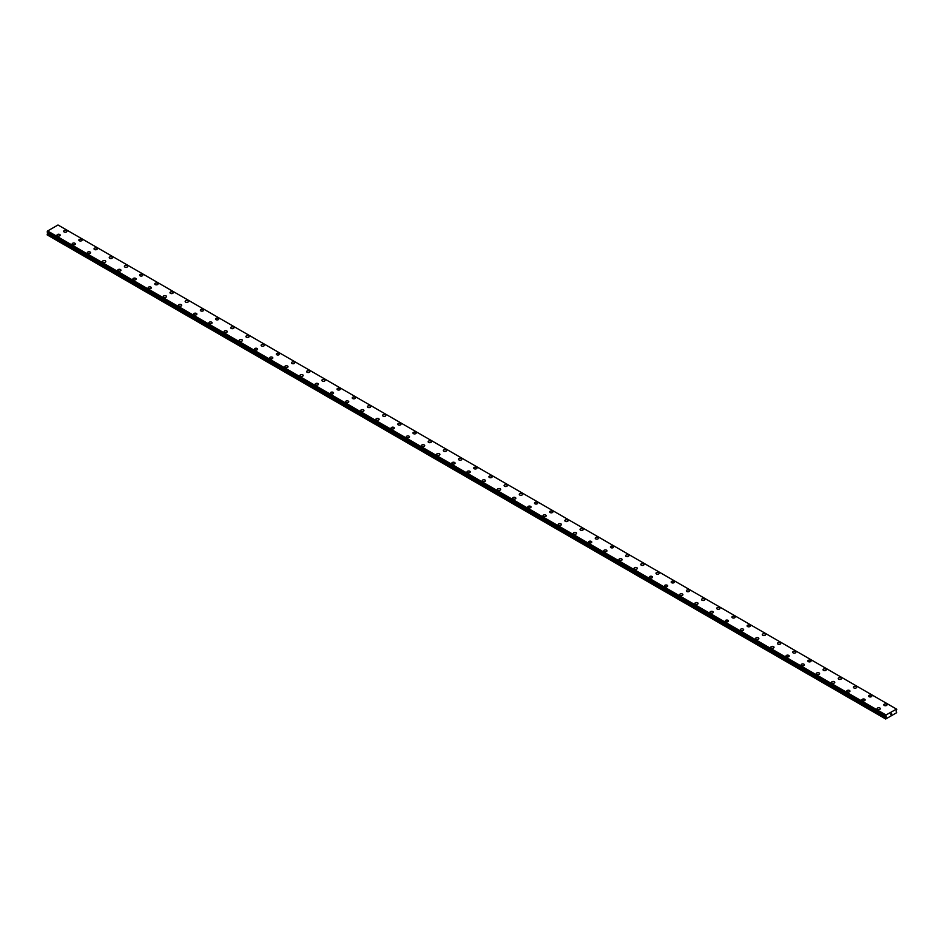 <?xml version="1.0" encoding="UTF-8"?>
<svg xmlns="http://www.w3.org/2000/svg" width="944" height="944" viewBox="0 0 944 944"><rect width="100%" height="100%" fill="white"/><g stroke="black" fill="none" stroke-linecap="round" stroke-linejoin="round"><path stroke-width="1.42" d="M63.661 231.315A1.617 0.932 180 0 1 64.652 230.454A1.617 0.932 180 0 1 66.41 230.655A1.617 0.932 180 0 1 66.882 231.315M66.41 230.655A1.617 0.932 180 0 1 66.882 231.304A1.617 0.932 180 0 1 65.891 232.165A1.617 0.932 180 0 1 64.133 231.964A1.617 0.932 180 0 1 63.661 231.304A1.617 0.932 180 0 1 64.652 230.454A1.617 0.932 180 0 1 66.41 230.655M78.848 240.083A1.617 0.932 180 0 1 79.839 239.221A1.617 0.932 180 0 1 81.597 239.422A1.617 0.932 180 0 1 82.069 240.083A1.617 0.932 180 0 1 81.078 240.932A1.617 0.932 180 0 1 79.32 240.732A1.617 0.932 180 0 1 78.848 240.083A1.617 0.932 180 0 1 79.839 239.221A1.617 0.932 180 0 1 81.597 239.422A1.617 0.932 180 0 1 82.069 240.083M94.034 248.85A1.617 0.932 180 0 1 95.037 247.989A1.617 0.932 180 0 1 96.784 248.189A1.617 0.932 180 0 1 97.256 248.85A1.617 0.932 180 0 1 96.264 249.7A1.617 0.932 180 0 1 94.506 249.499A1.617 0.932 180 0 1 94.034 248.85A1.617 0.932 180 0 1 95.037 247.989A1.617 0.932 180 0 1 96.784 248.189A1.617 0.932 180 0 1 97.256 248.85M109.221 257.618A1.617 0.932 180 0 1 110.224 256.756A1.617 0.932 180 0 1 111.97 256.957A1.617 0.932 180 0 1 112.442 257.618A1.617 0.932 180 0 1 111.451 258.479A1.617 0.932 180 0 1 109.693 258.267A1.617 0.932 180 0 1 109.221 257.618A1.617 0.932 180 0 1 110.224 256.756A1.617 0.932 180 0 1 111.97 256.957A1.617 0.932 180 0 1 112.442 257.618M124.407 266.385A1.617 0.932 180 0 1 125.41 265.524A1.617 0.932 180 0 1 127.169 265.724A1.617 0.932 180 0 1 127.641 266.385A1.617 0.932 180 0 1 126.638 267.246A1.617 0.932 180 0 1 124.879 267.046A1.617 0.932 180 0 1 124.407 266.385A1.617 0.932 180 0 1 125.41 265.524A1.617 0.932 180 0 1 127.169 265.724A1.617 0.932 180 0 1 127.641 266.385M142.355 274.503A1.617 0.932 180 0 1 142.827 275.152A1.617 0.932 180 0 1 141.824 276.014A1.617 0.932 180 0 1 140.078 275.813A1.617 0.932 180 0 1 139.606 275.152A1.617 0.932 180 0 1 140.597 274.291A1.617 0.932 180 0 1 142.355 274.503M139.606 275.152A1.617 0.932 180 0 1 140.597 274.291A1.617 0.932 180 0 1 142.355 274.492A1.617 0.932 180 0 1 142.827 275.152M154.792 283.92A1.617 0.932 180 0 1 155.784 283.058A1.617 0.932 180 0 1 157.542 283.259A1.617 0.932 180 0 1 158.014 283.92A1.617 0.932 180 0 1 157.011 284.781A1.617 0.932 180 0 1 155.264 284.581A1.617 0.932 180 0 1 154.792 283.92A1.617 0.932 180 0 1 155.784 283.07A1.617 0.932 180 0 1 157.542 283.271A1.617 0.932 180 0 1 158.014 283.92M169.979 292.687A1.617 0.932 180 0 1 170.97 291.826A1.617 0.932 180 0 1 172.728 292.026A1.617 0.932 180 0 1 173.2 292.687A1.617 0.932 180 0 1 172.209 293.549A1.617 0.932 180 0 1 170.451 293.348A1.617 0.932 180 0 1 169.979 292.687A1.617 0.932 180 0 1 170.97 291.838A1.617 0.932 180 0 1 172.728 292.038A1.617 0.932 180 0 1 173.2 292.687M185.166 301.466A1.617 0.932 180 0 1 186.157 300.605A1.617 0.932 180 0 1 187.915 300.806A1.617 0.932 180 0 1 188.387 301.466M187.915 300.794A1.617 0.932 180 0 1 188.387 301.455A1.617 0.932 180 0 1 187.396 302.316A1.617 0.932 180 0 1 185.638 302.115A1.617 0.932 180 0 1 185.166 301.455A1.617 0.932 180 0 1 186.157 300.593A1.617 0.932 180 0 1 187.915 300.794M200.352 310.222A1.617 0.932 180 0 1 201.343 309.372A1.617 0.932 180 0 1 203.102 309.573A1.617 0.932 180 0 1 203.574 310.234A1.617 0.932 180 0 1 202.582 311.083A1.617 0.932 180 0 1 200.824 310.883A1.617 0.932 180 0 1 200.352 310.222A1.617 0.932 180 0 1 201.343 309.372A1.617 0.932 180 0 1 203.102 309.573A1.617 0.932 180 0 1 203.574 310.222M215.539 318.989A1.617 0.932 180 0 1 216.53 318.14A1.617 0.932 180 0 1 218.288 318.34A1.617 0.932 180 0 1 218.76 319.001A1.617 0.932 180 0 1 217.769 319.851A1.617 0.932 180 0 1 216.011 319.65A1.617 0.932 180 0 1 215.539 318.989A1.617 0.932 180 0 1 216.53 318.14A1.617 0.932 180 0 1 218.288 318.34A1.617 0.932 180 0 1 218.76 318.989M230.725 327.769A1.617 0.932 180 0 1 231.717 326.907A1.617 0.932 180 0 1 233.475 327.108A1.617 0.932 180 0 1 233.947 327.769A1.617 0.932 180 0 1 232.956 328.618A1.617 0.932 180 0 1 231.197 328.418A1.617 0.932 180 0 1 230.725 327.769A1.617 0.932 180 0 1 231.717 326.907A1.617 0.932 180 0 1 233.475 327.108A1.617 0.932 180 0 1 233.947 327.769M245.912 336.536A1.617 0.932 180 0 1 246.915 335.675A1.617 0.932 180 0 1 248.661 335.875A1.617 0.932 180 0 1 249.133 336.536A1.617 0.932 180 0 1 248.142 337.386A1.617 0.932 180 0 1 246.384 337.185A1.617 0.932 180 0 1 245.912 336.536A1.617 0.932 180 0 1 246.915 335.675A1.617 0.932 180 0 1 248.661 335.875A1.617 0.932 180 0 1 249.133 336.536M261.099 345.303A1.617 0.932 180 0 1 262.102 344.442A1.617 0.932 180 0 1 263.848 344.643A1.617 0.932 180 0 1 264.32 345.303A1.617 0.932 180 0 1 263.329 346.165A1.617 0.932 180 0 1 261.571 345.952A1.617 0.932 180 0 1 261.099 345.303A1.617 0.932 180 0 1 262.102 344.442A1.617 0.932 180 0 1 263.848 344.643A1.617 0.932 180 0 1 264.32 345.303M276.285 354.071A1.617 0.932 180 0 1 277.288 353.209A1.617 0.932 180 0 1 279.035 353.41A1.617 0.932 180 0 1 279.507 354.071A1.617 0.932 180 0 1 278.515 354.932A1.617 0.932 180 0 1 276.757 354.732A1.617 0.932 180 0 1 276.285 354.071A1.617 0.932 180 0 1 277.288 353.209A1.617 0.932 180 0 1 279.035 353.41A1.617 0.932 180 0 1 279.507 354.071M291.484 362.838A1.617 0.932 180 0 1 292.475 361.977A1.617 0.932 180 0 1 294.233 362.177A1.617 0.932 180 0 1 294.705 362.838A1.617 0.932 180 0 1 293.702 363.7A1.617 0.932 180 0 1 291.956 363.499A1.617 0.932 180 0 1 291.484 362.838A1.617 0.932 180 0 1 292.475 361.977A1.617 0.932 180 0 1 294.233 362.177A1.617 0.932 180 0 1 294.705 362.838M306.67 371.606A1.617 0.932 180 0 1 307.661 370.744A1.617 0.932 180 0 1 309.42 370.945A1.617 0.932 180 0 1 309.892 371.606A1.617 0.932 180 0 1 308.889 372.467A1.617 0.932 180 0 1 307.142 372.266A1.617 0.932 180 0 1 306.67 371.606A1.617 0.932 180 0 1 307.661 370.744A1.617 0.932 180 0 1 309.42 370.957A1.617 0.932 180 0 1 309.892 371.606M321.857 380.373A1.617 0.932 180 0 1 322.848 379.512A1.617 0.932 180 0 1 324.606 379.712A1.617 0.932 180 0 1 325.078 380.373A1.617 0.932 180 0 1 324.075 381.234A1.617 0.932 180 0 1 322.329 381.034A1.617 0.932 180 0 1 321.857 380.373A1.617 0.932 180 0 1 322.848 379.523A1.617 0.932 180 0 1 324.606 379.724A1.617 0.932 180 0 1 325.078 380.373M339.793 388.491A1.617 0.932 180 0 1 340.265 389.14A1.617 0.932 180 0 1 339.274 390.002A1.617 0.932 180 0 1 337.515 389.801A1.617 0.932 180 0 1 337.043 389.14A1.617 0.932 180 0 1 338.035 388.291A1.617 0.932 180 0 1 339.793 388.491M337.043 389.14A1.617 0.932 180 0 1 338.035 388.279A1.617 0.932 180 0 1 339.793 388.48A1.617 0.932 180 0 1 340.265 389.14M352.23 397.908A1.617 0.932 180 0 1 353.221 397.046A1.617 0.932 180 0 1 354.979 397.259A1.617 0.932 180 0 1 355.451 397.92A1.617 0.932 180 0 1 354.46 398.769A1.617 0.932 180 0 1 352.702 398.569A1.617 0.932 180 0 1 352.23 397.908A1.617 0.932 180 0 1 353.221 397.058A1.617 0.932 180 0 1 354.979 397.259A1.617 0.932 180 0 1 355.451 397.908M367.417 406.675A1.617 0.932 180 0 1 368.408 405.826A1.617 0.932 180 0 1 370.166 406.026A1.617 0.932 180 0 1 370.638 406.687A1.617 0.932 180 0 1 369.647 407.537A1.617 0.932 180 0 1 367.889 407.336A1.617 0.932 180 0 1 367.417 406.675A1.617 0.932 180 0 1 368.408 405.826A1.617 0.932 180 0 1 370.166 406.026A1.617 0.932 180 0 1 370.638 406.675M382.603 415.454A1.617 0.932 180 0 1 383.594 414.593A1.617 0.932 180 0 1 385.353 414.794A1.617 0.932 180 0 1 385.825 415.454M385.353 414.794A1.617 0.932 180 0 1 385.825 415.443A1.617 0.932 180 0 1 384.833 416.304A1.617 0.932 180 0 1 383.075 416.103A1.617 0.932 180 0 1 382.603 415.443A1.617 0.932 180 0 1 383.594 414.593A1.617 0.932 180 0 1 385.353 414.794M397.79 424.222A1.617 0.932 180 0 1 398.781 423.36A1.617 0.932 180 0 1 400.539 423.561A1.617 0.932 180 0 1 401.011 424.222A1.617 0.932 180 0 1 400.02 425.071A1.617 0.932 180 0 1 398.262 424.871A1.617 0.932 180 0 1 397.79 424.222A1.617 0.932 180 0 1 398.781 423.36A1.617 0.932 180 0 1 400.539 423.561A1.617 0.932 180 0 1 401.011 424.222M412.976 432.989A1.617 0.932 180 0 1 413.979 432.128A1.617 0.932 180 0 1 415.726 432.328A1.617 0.932 180 0 1 416.198 432.989A1.617 0.932 180 0 1 415.207 433.839A1.617 0.932 180 0 1 413.448 433.638A1.617 0.932 180 0 1 412.976 432.989A1.617 0.932 180 0 1 413.979 432.128A1.617 0.932 180 0 1 415.726 432.328A1.617 0.932 180 0 1 416.198 432.989M428.163 441.757A1.617 0.932 180 0 1 429.166 440.895A1.617 0.932 180 0 1 430.912 441.096A1.617 0.932 180 0 1 431.384 441.757A1.617 0.932 180 0 1 430.393 442.618A1.617 0.932 180 0 1 428.635 442.417A1.617 0.932 180 0 1 428.163 441.757A1.617 0.932 180 0 1 429.166 440.895A1.617 0.932 180 0 1 430.912 441.096A1.617 0.932 180 0 1 431.384 441.757M443.35 450.524A1.617 0.932 180 0 1 444.353 449.663A1.617 0.932 180 0 1 446.111 449.863A1.617 0.932 180 0 1 446.571 450.524A1.617 0.932 180 0 1 445.58 451.385A1.617 0.932 180 0 1 443.822 451.185A1.617 0.932 180 0 1 443.35 450.524A1.617 0.932 180 0 1 444.353 449.663A1.617 0.932 180 0 1 446.111 449.863A1.617 0.932 180 0 1 446.571 450.524M461.297 458.642A1.617 0.932 180 0 1 461.769 459.291A1.617 0.932 180 0 1 460.766 460.153A1.617 0.932 180 0 1 459.02 459.952A1.617 0.932 180 0 1 458.548 459.291A1.617 0.932 180 0 1 459.539 458.43A1.617 0.932 180 0 1 461.297 458.642M458.548 459.291A1.617 0.932 180 0 1 459.539 458.43A1.617 0.932 180 0 1 461.297 458.631A1.617 0.932 180 0 1 461.769 459.291M473.735 468.059A1.617 0.932 180 0 1 474.726 467.197A1.617 0.932 180 0 1 476.484 467.398A1.617 0.932 180 0 1 476.956 468.059A1.617 0.932 180 0 1 475.953 468.92A1.617 0.932 180 0 1 474.207 468.72A1.617 0.932 180 0 1 473.735 468.059A1.617 0.932 180 0 1 474.726 467.209A1.617 0.932 180 0 1 476.484 467.41A1.617 0.932 180 0 1 476.956 468.059M488.921 476.826A1.617 0.932 180 0 1 489.912 475.965A1.617 0.932 180 0 1 491.671 476.165A1.617 0.932 180 0 1 492.143 476.826A1.617 0.932 180 0 1 491.14 477.688A1.617 0.932 180 0 1 489.393 477.487A1.617 0.932 180 0 1 488.921 476.826A1.617 0.932 180 0 1 489.912 475.977A1.617 0.932 180 0 1 491.671 476.177A1.617 0.932 180 0 1 492.143 476.826M504.108 485.605A1.617 0.932 180 0 1 505.099 484.744A1.617 0.932 180 0 1 506.857 484.945A1.617 0.932 180 0 1 507.329 485.605M506.857 484.945A1.617 0.932 180 0 1 507.329 485.594A1.617 0.932 180 0 1 506.338 486.455A1.617 0.932 180 0 1 504.58 486.254A1.617 0.932 180 0 1 504.108 485.594A1.617 0.932 180 0 1 505.099 484.732A1.617 0.932 180 0 1 506.857 484.945M519.294 494.361A1.617 0.932 180 0 1 520.286 493.511A1.617 0.932 180 0 1 522.044 493.712A1.617 0.932 180 0 1 522.516 494.373A1.617 0.932 180 0 1 521.525 495.222A1.617 0.932 180 0 1 519.766 495.022A1.617 0.932 180 0 1 519.294 494.361A1.617 0.932 180 0 1 520.286 493.511A1.617 0.932 180 0 1 522.044 493.712A1.617 0.932 180 0 1 522.516 494.361M534.481 503.128A1.617 0.932 180 0 1 535.472 502.279A1.617 0.932 180 0 1 537.23 502.479A1.617 0.932 180 0 1 537.702 503.14A1.617 0.932 180 0 1 536.711 503.99A1.617 0.932 180 0 1 534.953 503.789A1.617 0.932 180 0 1 534.481 503.128A1.617 0.932 180 0 1 535.472 502.279A1.617 0.932 180 0 1 537.23 502.479A1.617 0.932 180 0 1 537.702 503.128M549.668 511.908A1.617 0.932 180 0 1 550.659 511.046A1.617 0.932 180 0 1 552.417 511.247A1.617 0.932 180 0 1 552.889 511.908A1.617 0.932 180 0 1 551.898 512.757A1.617 0.932 180 0 1 550.14 512.557A1.617 0.932 180 0 1 549.668 511.908A1.617 0.932 180 0 1 550.659 511.046A1.617 0.932 180 0 1 552.417 511.247A1.617 0.932 180 0 1 552.889 511.908M564.854 520.675A1.617 0.932 180 0 1 565.845 519.814A1.617 0.932 180 0 1 567.604 520.014A1.617 0.932 180 0 1 568.076 520.675A1.617 0.932 180 0 1 567.084 521.525A1.617 0.932 180 0 1 565.326 521.324A1.617 0.932 180 0 1 564.854 520.675A1.617 0.932 180 0 1 565.845 519.814A1.617 0.932 180 0 1 567.604 520.014A1.617 0.932 180 0 1 568.076 520.675M580.041 529.442A1.617 0.932 180 0 1 581.044 528.581A1.617 0.932 180 0 1 582.79 528.782A1.617 0.932 180 0 1 583.262 529.442A1.617 0.932 180 0 1 582.271 530.304A1.617 0.932 180 0 1 580.513 530.091A1.617 0.932 180 0 1 580.041 529.442A1.617 0.932 180 0 1 581.044 528.581A1.617 0.932 180 0 1 582.79 528.782A1.617 0.932 180 0 1 583.262 529.442M595.227 538.21A1.617 0.932 180 0 1 596.23 537.348A1.617 0.932 180 0 1 597.977 537.549A1.617 0.932 180 0 1 598.449 538.21A1.617 0.932 180 0 1 597.458 539.071A1.617 0.932 180 0 1 595.699 538.871A1.617 0.932 180 0 1 595.227 538.21A1.617 0.932 180 0 1 596.23 537.348A1.617 0.932 180 0 1 597.977 537.549A1.617 0.932 180 0 1 598.449 538.21M610.414 546.977A1.617 0.932 180 0 1 611.417 546.116A1.617 0.932 180 0 1 613.175 546.316A1.617 0.932 180 0 1 613.647 546.977A1.617 0.932 180 0 1 612.644 547.839A1.617 0.932 180 0 1 610.886 547.638A1.617 0.932 180 0 1 610.414 546.977A1.617 0.932 180 0 1 611.417 546.116A1.617 0.932 180 0 1 613.175 546.316A1.617 0.932 180 0 1 613.647 546.977M625.612 555.745A1.617 0.932 180 0 1 626.604 554.883A1.617 0.932 180 0 1 628.362 555.084A1.617 0.932 180 0 1 628.834 555.745A1.617 0.932 180 0 1 627.831 556.606A1.617 0.932 180 0 1 626.084 556.405A1.617 0.932 180 0 1 625.612 555.745A1.617 0.932 180 0 1 626.604 554.895A1.617 0.932 180 0 1 628.362 555.096A1.617 0.932 180 0 1 628.834 555.745M640.799 564.512A1.617 0.932 180 0 1 641.79 563.651A1.617 0.932 180 0 1 643.548 563.851A1.617 0.932 180 0 1 644.02 564.512A1.617 0.932 180 0 1 643.017 565.373A1.617 0.932 180 0 1 641.271 565.173A1.617 0.932 180 0 1 640.799 564.512A1.617 0.932 180 0 1 641.79 563.662A1.617 0.932 180 0 1 643.548 563.863A1.617 0.932 180 0 1 644.02 564.512M658.735 572.63A1.617 0.932 180 0 1 659.207 573.291A1.617 0.932 180 0 1 658.216 574.141A1.617 0.932 180 0 1 656.458 573.94A1.617 0.932 180 0 1 655.986 573.279A1.617 0.932 180 0 1 656.977 572.43A1.617 0.932 180 0 1 658.735 572.63M655.986 573.279A1.617 0.932 180 0 1 656.977 572.418A1.617 0.932 180 0 1 658.735 572.619A1.617 0.932 180 0 1 659.207 573.279M671.172 582.047A1.617 0.932 180 0 1 672.163 581.185A1.617 0.932 180 0 1 673.922 581.398A1.617 0.932 180 0 1 674.394 582.059A1.617 0.932 180 0 1 673.402 582.908A1.617 0.932 180 0 1 671.644 582.708A1.617 0.932 180 0 1 671.172 582.047A1.617 0.932 180 0 1 672.163 581.197A1.617 0.932 180 0 1 673.922 581.398A1.617 0.932 180 0 1 674.394 582.047M686.359 590.814A1.617 0.932 180 0 1 687.35 589.965A1.617 0.932 180 0 1 689.108 590.165A1.617 0.932 180 0 1 689.58 590.826A1.617 0.932 180 0 1 688.589 591.676A1.617 0.932 180 0 1 686.831 591.475A1.617 0.932 180 0 1 686.359 590.814A1.617 0.932 180 0 1 687.35 589.965A1.617 0.932 180 0 1 689.108 590.165A1.617 0.932 180 0 1 689.58 590.814M701.545 599.593A1.617 0.932 180 0 1 702.537 598.732A1.617 0.932 180 0 1 704.295 598.933A1.617 0.932 180 0 1 704.767 599.593A1.617 0.932 180 0 1 703.776 600.443A1.617 0.932 180 0 1 702.017 600.242A1.617 0.932 180 0 1 701.545 599.593A1.617 0.932 180 0 1 702.537 598.732A1.617 0.932 180 0 1 704.295 598.933A1.617 0.932 180 0 1 704.767 599.593M716.732 608.361A1.617 0.932 180 0 1 717.723 607.499A1.617 0.932 180 0 1 719.481 607.7A1.617 0.932 180 0 1 719.953 608.361A1.617 0.932 180 0 1 718.962 609.21A1.617 0.932 180 0 1 717.204 609.01A1.617 0.932 180 0 1 716.732 608.361A1.617 0.932 180 0 1 717.723 607.499A1.617 0.932 180 0 1 719.481 607.7A1.617 0.932 180 0 1 719.953 608.361M731.919 617.128A1.617 0.932 180 0 1 732.922 616.267A1.617 0.932 180 0 1 734.668 616.467A1.617 0.932 180 0 1 735.14 617.128A1.617 0.932 180 0 1 734.149 617.99A1.617 0.932 180 0 1 732.391 617.777A1.617 0.932 180 0 1 731.919 617.128A1.617 0.932 180 0 1 732.922 616.267A1.617 0.932 180 0 1 734.668 616.467A1.617 0.932 180 0 1 735.14 617.128M747.105 625.896A1.617 0.932 180 0 1 748.108 625.034A1.617 0.932 180 0 1 749.855 625.235A1.617 0.932 180 0 1 750.327 625.896A1.617 0.932 180 0 1 749.335 626.757A1.617 0.932 180 0 1 747.577 626.556A1.617 0.932 180 0 1 747.105 625.896A1.617 0.932 180 0 1 748.108 625.034A1.617 0.932 180 0 1 749.855 625.235A1.617 0.932 180 0 1 750.327 625.896M762.292 634.663A1.617 0.932 180 0 1 763.295 633.802A1.617 0.932 180 0 1 765.041 634.002A1.617 0.932 180 0 1 765.513 634.663A1.617 0.932 180 0 1 764.522 635.524A1.617 0.932 180 0 1 762.764 635.324A1.617 0.932 180 0 1 762.292 634.663A1.617 0.932 180 0 1 763.295 633.802A1.617 0.932 180 0 1 765.041 634.002A1.617 0.932 180 0 1 765.513 634.663M780.24 642.781A1.617 0.932 180 0 1 780.712 643.43A1.617 0.932 180 0 1 779.709 644.292A1.617 0.932 180 0 1 777.95 644.091A1.617 0.932 180 0 1 777.49 643.43A1.617 0.932 180 0 1 778.481 642.569A1.617 0.932 180 0 1 780.24 642.781M777.49 643.43A1.617 0.932 180 0 1 778.481 642.569A1.617 0.932 180 0 1 780.24 642.77A1.617 0.932 180 0 1 780.712 643.43M792.677 652.198A1.617 0.932 180 0 1 793.668 651.336A1.617 0.932 180 0 1 795.426 651.537A1.617 0.932 180 0 1 795.898 652.198A1.617 0.932 180 0 1 794.895 653.059A1.617 0.932 180 0 1 793.149 652.859A1.617 0.932 180 0 1 792.677 652.198A1.617 0.932 180 0 1 793.668 651.348A1.617 0.932 180 0 1 795.426 651.549A1.617 0.932 180 0 1 795.898 652.198M807.863 660.965A1.617 0.932 180 0 1 808.855 660.104A1.617 0.932 180 0 1 810.613 660.304A1.617 0.932 180 0 1 811.085 660.965A1.617 0.932 180 0 1 810.082 661.827A1.617 0.932 180 0 1 808.335 661.626A1.617 0.932 180 0 1 807.863 660.965A1.617 0.932 180 0 1 808.855 660.116A1.617 0.932 180 0 1 810.613 660.316A1.617 0.932 180 0 1 811.085 660.965M823.05 669.744A1.617 0.932 180 0 1 824.041 668.883A1.617 0.932 180 0 1 825.799 669.084A1.617 0.932 180 0 1 826.271 669.744M825.799 669.084A1.617 0.932 180 0 1 826.271 669.733A1.617 0.932 180 0 1 825.28 670.594A1.617 0.932 180 0 1 823.522 670.393A1.617 0.932 180 0 1 823.05 669.733A1.617 0.932 180 0 1 824.041 668.871A1.617 0.932 180 0 1 825.799 669.084M838.237 678.5A1.617 0.932 180 0 1 839.228 677.65A1.617 0.932 180 0 1 840.986 677.851A1.617 0.932 180 0 1 841.458 678.512A1.617 0.932 180 0 1 840.467 679.361A1.617 0.932 180 0 1 838.709 679.161A1.617 0.932 180 0 1 838.237 678.5A1.617 0.932 180 0 1 839.228 677.65A1.617 0.932 180 0 1 840.986 677.851A1.617 0.932 180 0 1 841.458 678.5M853.423 687.267A1.617 0.932 180 0 1 854.414 686.418A1.617 0.932 180 0 1 856.173 686.618A1.617 0.932 180 0 1 856.645 687.279A1.617 0.932 180 0 1 855.653 688.129A1.617 0.932 180 0 1 853.895 687.928A1.617 0.932 180 0 1 853.423 687.267A1.617 0.932 180 0 1 854.414 686.418A1.617 0.932 180 0 1 856.173 686.618A1.617 0.932 180 0 1 856.645 687.267M868.61 696.047A1.617 0.932 180 0 1 869.601 695.185A1.617 0.932 180 0 1 871.359 695.386A1.617 0.932 180 0 1 871.831 696.047A1.617 0.932 180 0 1 870.84 696.896A1.617 0.932 180 0 1 869.082 696.696A1.617 0.932 180 0 1 868.61 696.047A1.617 0.932 180 0 1 869.601 695.185A1.617 0.932 180 0 1 871.359 695.386A1.617 0.932 180 0 1 871.831 696.047M883.796 704.814A1.617 0.932 180 0 1 884.788 703.953A1.617 0.932 180 0 1 886.546 704.153A1.617 0.932 180 0 1 887.018 704.814A1.617 0.932 180 0 1 886.027 705.664A1.617 0.932 180 0 1 884.268 705.463A1.617 0.932 180 0 1 883.796 704.814A1.617 0.932 180 0 1 884.788 703.953A1.617 0.932 180 0 1 886.546 704.153A1.617 0.932 180 0 1 887.018 704.814M56.982 235.162A1.617 0.932 180 0 1 57.973 234.313A1.617 0.932 180 0 1 59.732 234.513A1.617 0.932 180 0 1 60.204 235.174A1.617 0.932 180 0 1 59.212 236.024A1.617 0.932 180 0 1 57.454 235.823A1.617 0.932 180 0 1 56.982 235.162A1.617 0.932 180 0 1 57.973 234.313A1.617 0.932 180 0 1 59.732 234.513A1.617 0.932 180 0 1 60.204 235.162M72.169 243.941A1.617 0.932 180 0 1 73.16 243.08A1.617 0.932 180 0 1 74.918 243.281A1.617 0.932 180 0 1 75.39 243.941A1.617 0.932 180 0 1 74.399 244.791A1.617 0.932 180 0 1 72.641 244.59A1.617 0.932 180 0 1 72.169 243.941A1.617 0.932 180 0 1 73.16 243.08A1.617 0.932 180 0 1 74.918 243.281A1.617 0.932 180 0 1 75.39 243.941M87.355 252.709A1.617 0.932 180 0 1 88.347 251.847A1.617 0.932 180 0 1 90.105 252.048A1.617 0.932 180 0 1 90.577 252.709A1.617 0.932 180 0 1 89.586 253.558A1.617 0.932 180 0 1 87.827 253.358A1.617 0.932 180 0 1 87.355 252.709A1.617 0.932 180 0 1 88.347 251.847A1.617 0.932 180 0 1 90.105 252.048A1.617 0.932 180 0 1 90.577 252.709M102.542 261.476A1.617 0.932 180 0 1 103.533 260.615A1.617 0.932 180 0 1 105.291 260.815A1.617 0.932 180 0 1 105.763 261.476A1.617 0.932 180 0 1 104.772 262.338A1.617 0.932 180 0 1 103.014 262.125A1.617 0.932 180 0 1 102.542 261.476A1.617 0.932 180 0 1 103.533 260.615A1.617 0.932 180 0 1 105.291 260.815A1.617 0.932 180 0 1 105.763 261.476M117.729 270.244A1.617 0.932 180 0 1 118.72 269.382A1.617 0.932 180 0 1 120.478 269.583A1.617 0.932 180 0 1 120.95 270.244A1.617 0.932 180 0 1 119.959 271.105A1.617 0.932 180 0 1 118.201 270.904A1.617 0.932 180 0 1 117.729 270.244A1.617 0.932 180 0 1 118.72 269.382A1.617 0.932 180 0 1 120.478 269.583A1.617 0.932 180 0 1 120.95 270.244M132.915 279.011A1.617 0.932 180 0 1 133.918 278.15A1.617 0.932 180 0 1 135.665 278.35A1.617 0.932 180 0 1 136.137 279.011A1.617 0.932 180 0 1 135.145 279.872A1.617 0.932 180 0 1 133.387 279.672A1.617 0.932 180 0 1 132.915 279.011A1.617 0.932 180 0 1 133.918 278.15A1.617 0.932 180 0 1 135.665 278.35A1.617 0.932 180 0 1 136.137 279.011M150.851 287.129A1.617 0.932 180 0 1 151.323 287.778A1.617 0.932 180 0 1 150.332 288.64A1.617 0.932 180 0 1 148.574 288.439A1.617 0.932 180 0 1 148.102 287.778A1.617 0.932 180 0 1 149.105 286.917A1.617 0.932 180 0 1 150.851 287.129M148.102 287.778A1.617 0.932 180 0 1 149.105 286.917A1.617 0.932 180 0 1 150.851 287.118A1.617 0.932 180 0 1 151.323 287.778M163.288 296.546A1.617 0.932 180 0 1 164.291 295.684A1.617 0.932 180 0 1 166.05 295.885A1.617 0.932 180 0 1 166.51 296.546A1.617 0.932 180 0 1 165.519 297.407A1.617 0.932 180 0 1 163.76 297.207A1.617 0.932 180 0 1 163.288 296.546A1.617 0.932 180 0 1 164.291 295.696A1.617 0.932 180 0 1 166.05 295.897A1.617 0.932 180 0 1 166.51 296.546M178.487 305.313A1.617 0.932 180 0 1 179.478 304.452A1.617 0.932 180 0 1 181.236 304.652A1.617 0.932 180 0 1 181.708 305.313A1.617 0.932 180 0 1 180.705 306.175A1.617 0.932 180 0 1 178.959 305.974A1.617 0.932 180 0 1 178.487 305.313A1.617 0.932 180 0 1 179.478 304.464A1.617 0.932 180 0 1 181.236 304.664A1.617 0.932 180 0 1 181.708 305.313M193.673 314.092A1.617 0.932 180 0 1 194.665 313.231A1.617 0.932 180 0 1 196.423 313.432A1.617 0.932 180 0 1 196.895 314.092M196.423 313.432A1.617 0.932 180 0 1 196.895 314.081A1.617 0.932 180 0 1 195.892 314.942A1.617 0.932 180 0 1 194.145 314.741A1.617 0.932 180 0 1 193.673 314.081A1.617 0.932 180 0 1 194.665 313.219A1.617 0.932 180 0 1 196.423 313.432M208.86 322.848A1.617 0.932 180 0 1 209.851 321.998A1.617 0.932 180 0 1 211.609 322.199A1.617 0.932 180 0 1 212.081 322.86A1.617 0.932 180 0 1 211.078 323.709A1.617 0.932 180 0 1 209.332 323.509A1.617 0.932 180 0 1 208.86 322.848A1.617 0.932 180 0 1 209.851 321.998A1.617 0.932 180 0 1 211.609 322.199A1.617 0.932 180 0 1 212.081 322.848M224.047 331.615A1.617 0.932 180 0 1 225.038 330.766A1.617 0.932 180 0 1 226.796 330.966A1.617 0.932 180 0 1 227.268 331.627A1.617 0.932 180 0 1 226.277 332.477A1.617 0.932 180 0 1 224.519 332.276A1.617 0.932 180 0 1 224.047 331.615A1.617 0.932 180 0 1 225.038 330.766A1.617 0.932 180 0 1 226.796 330.966A1.617 0.932 180 0 1 227.268 331.615M239.233 340.395A1.617 0.932 180 0 1 240.224 339.533A1.617 0.932 180 0 1 241.983 339.734A1.617 0.932 180 0 1 242.455 340.395A1.617 0.932 180 0 1 241.463 341.244A1.617 0.932 180 0 1 239.705 341.044A1.617 0.932 180 0 1 239.233 340.395A1.617 0.932 180 0 1 240.224 339.533A1.617 0.932 180 0 1 241.983 339.734A1.617 0.932 180 0 1 242.455 340.395M254.42 349.162A1.617 0.932 180 0 1 255.411 348.301A1.617 0.932 180 0 1 257.169 348.501A1.617 0.932 180 0 1 257.641 349.162A1.617 0.932 180 0 1 256.65 350.012A1.617 0.932 180 0 1 254.892 349.811A1.617 0.932 180 0 1 254.42 349.162A1.617 0.932 180 0 1 255.411 348.301A1.617 0.932 180 0 1 257.169 348.501A1.617 0.932 180 0 1 257.641 349.162M269.606 357.929A1.617 0.932 180 0 1 270.598 357.068A1.617 0.932 180 0 1 272.356 357.269A1.617 0.932 180 0 1 272.828 357.929A1.617 0.932 180 0 1 271.837 358.791A1.617 0.932 180 0 1 270.078 358.578A1.617 0.932 180 0 1 269.606 357.929A1.617 0.932 180 0 1 270.598 357.068A1.617 0.932 180 0 1 272.356 357.269A1.617 0.932 180 0 1 272.828 357.929M284.793 366.697A1.617 0.932 180 0 1 285.784 365.835A1.617 0.932 180 0 1 287.542 366.036A1.617 0.932 180 0 1 288.014 366.697A1.617 0.932 180 0 1 287.023 367.558A1.617 0.932 180 0 1 285.265 367.358A1.617 0.932 180 0 1 284.793 366.697A1.617 0.932 180 0 1 285.784 365.835A1.617 0.932 180 0 1 287.542 366.036A1.617 0.932 180 0 1 288.014 366.697M299.98 375.464A1.617 0.932 180 0 1 300.983 374.603A1.617 0.932 180 0 1 302.729 374.803A1.617 0.932 180 0 1 303.201 375.464A1.617 0.932 180 0 1 302.21 376.326A1.617 0.932 180 0 1 300.452 376.125A1.617 0.932 180 0 1 299.98 375.464A1.617 0.932 180 0 1 300.983 374.603A1.617 0.932 180 0 1 302.729 374.815A1.617 0.932 180 0 1 303.201 375.464M315.166 384.232A1.617 0.932 180 0 1 316.169 383.37A1.617 0.932 180 0 1 317.916 383.571A1.617 0.932 180 0 1 318.388 384.232A1.617 0.932 180 0 1 317.396 385.093A1.617 0.932 180 0 1 315.638 384.892A1.617 0.932 180 0 1 315.166 384.232A1.617 0.932 180 0 1 316.169 383.382A1.617 0.932 180 0 1 317.916 383.583A1.617 0.932 180 0 1 318.388 384.232M330.353 392.999A1.617 0.932 180 0 1 331.356 392.138A1.617 0.932 180 0 1 333.114 392.338A1.617 0.932 180 0 1 333.586 392.999A1.617 0.932 180 0 1 332.583 393.86A1.617 0.932 180 0 1 330.825 393.66A1.617 0.932 180 0 1 330.353 392.999A1.617 0.932 180 0 1 331.356 392.149A1.617 0.932 180 0 1 333.114 392.35A1.617 0.932 180 0 1 333.586 392.999M345.551 401.766A1.617 0.932 180 0 1 346.542 400.905A1.617 0.932 180 0 1 348.301 401.117A1.617 0.932 180 0 1 348.773 401.778A1.617 0.932 180 0 1 347.77 402.628A1.617 0.932 180 0 1 346.023 402.427A1.617 0.932 180 0 1 345.551 401.766A1.617 0.932 180 0 1 346.542 400.917A1.617 0.932 180 0 1 348.301 401.117A1.617 0.932 180 0 1 348.773 401.766M360.738 410.534A1.617 0.932 180 0 1 361.729 409.684A1.617 0.932 180 0 1 363.487 409.885A1.617 0.932 180 0 1 363.959 410.546A1.617 0.932 180 0 1 362.956 411.395A1.617 0.932 180 0 1 361.21 411.195A1.617 0.932 180 0 1 360.738 410.534A1.617 0.932 180 0 1 361.729 409.684A1.617 0.932 180 0 1 363.487 409.885A1.617 0.932 180 0 1 363.959 410.534M375.924 419.301A1.617 0.932 180 0 1 376.916 418.452A1.617 0.932 180 0 1 378.674 418.652A1.617 0.932 180 0 1 379.146 419.313A1.617 0.932 180 0 1 378.155 420.163A1.617 0.932 180 0 1 376.396 419.962A1.617 0.932 180 0 1 375.924 419.301A1.617 0.932 180 0 1 376.916 418.452A1.617 0.932 180 0 1 378.674 418.652A1.617 0.932 180 0 1 379.146 419.301M391.111 428.08A1.617 0.932 180 0 1 392.102 427.219A1.617 0.932 180 0 1 393.86 427.42A1.617 0.932 180 0 1 394.332 428.08A1.617 0.932 180 0 1 393.341 428.93A1.617 0.932 180 0 1 391.583 428.729A1.617 0.932 180 0 1 391.111 428.08A1.617 0.932 180 0 1 392.102 427.219A1.617 0.932 180 0 1 393.86 427.42A1.617 0.932 180 0 1 394.332 428.08M406.298 436.848A1.617 0.932 180 0 1 407.289 435.986A1.617 0.932 180 0 1 409.047 436.187A1.617 0.932 180 0 1 409.519 436.848A1.617 0.932 180 0 1 408.528 437.697A1.617 0.932 180 0 1 406.77 437.497A1.617 0.932 180 0 1 406.298 436.848A1.617 0.932 180 0 1 407.289 435.986A1.617 0.932 180 0 1 409.047 436.187A1.617 0.932 180 0 1 409.519 436.848M421.484 445.615A1.617 0.932 180 0 1 422.475 444.754A1.617 0.932 180 0 1 424.234 444.954A1.617 0.932 180 0 1 424.706 445.615A1.617 0.932 180 0 1 423.714 446.477A1.617 0.932 180 0 1 421.956 446.264A1.617 0.932 180 0 1 421.484 445.615A1.617 0.932 180 0 1 422.475 444.754A1.617 0.932 180 0 1 424.234 444.954A1.617 0.932 180 0 1 424.706 445.615M436.671 454.383A1.617 0.932 180 0 1 437.662 453.521A1.617 0.932 180 0 1 439.42 453.722A1.617 0.932 180 0 1 439.892 454.383A1.617 0.932 180 0 1 438.901 455.244A1.617 0.932 180 0 1 437.143 455.043A1.617 0.932 180 0 1 436.671 454.383A1.617 0.932 180 0 1 437.662 453.521A1.617 0.932 180 0 1 439.42 453.722A1.617 0.932 180 0 1 439.892 454.383M451.857 463.15A1.617 0.932 180 0 1 452.86 462.289A1.617 0.932 180 0 1 454.607 462.489A1.617 0.932 180 0 1 455.079 463.15A1.617 0.932 180 0 1 454.088 464.011A1.617 0.932 180 0 1 452.329 463.811A1.617 0.932 180 0 1 451.857 463.15A1.617 0.932 180 0 1 452.86 462.289A1.617 0.932 180 0 1 454.607 462.489A1.617 0.932 180 0 1 455.079 463.15M469.793 471.268A1.617 0.932 180 0 1 470.265 471.917A1.617 0.932 180 0 1 469.274 472.779A1.617 0.932 180 0 1 467.516 472.578A1.617 0.932 180 0 1 467.044 471.917A1.617 0.932 180 0 1 468.047 471.068A1.617 0.932 180 0 1 469.793 471.268M467.044 471.917A1.617 0.932 180 0 1 468.047 471.056A1.617 0.932 180 0 1 469.793 471.257A1.617 0.932 180 0 1 470.265 471.917M482.231 480.685A1.617 0.932 180 0 1 483.234 479.823A1.617 0.932 180 0 1 484.98 480.024A1.617 0.932 180 0 1 485.452 480.685A1.617 0.932 180 0 1 484.461 481.546A1.617 0.932 180 0 1 482.703 481.346A1.617 0.932 180 0 1 482.231 480.685A1.617 0.932 180 0 1 483.234 479.835A1.617 0.932 180 0 1 484.98 480.036A1.617 0.932 180 0 1 485.452 480.685M497.429 489.452A1.617 0.932 180 0 1 498.42 488.591A1.617 0.932 180 0 1 500.178 488.791A1.617 0.932 180 0 1 500.65 489.464A1.617 0.932 180 0 1 499.647 490.314A1.617 0.932 180 0 1 497.889 490.113A1.617 0.932 180 0 1 497.429 489.452A1.617 0.932 180 0 1 498.42 488.603A1.617 0.932 180 0 1 500.178 488.803A1.617 0.932 180 0 1 500.65 489.452M512.616 498.231A1.617 0.932 180 0 1 513.607 497.37A1.617 0.932 180 0 1 515.365 497.571A1.617 0.932 180 0 1 515.837 498.231M515.365 497.571A1.617 0.932 180 0 1 515.837 498.22A1.617 0.932 180 0 1 514.834 499.081A1.617 0.932 180 0 1 513.088 498.88A1.617 0.932 180 0 1 512.616 498.22A1.617 0.932 180 0 1 513.607 497.358A1.617 0.932 180 0 1 515.365 497.571M527.802 506.987A1.617 0.932 180 0 1 528.793 506.137A1.617 0.932 180 0 1 530.552 506.338A1.617 0.932 180 0 1 531.024 506.999A1.617 0.932 180 0 1 530.021 507.848A1.617 0.932 180 0 1 528.274 507.648A1.617 0.932 180 0 1 527.802 506.987A1.617 0.932 180 0 1 528.793 506.137A1.617 0.932 180 0 1 530.552 506.338A1.617 0.932 180 0 1 531.024 506.987M542.989 515.766A1.617 0.932 180 0 1 543.98 514.905A1.617 0.932 180 0 1 545.738 515.105A1.617 0.932 180 0 1 546.21 515.766A1.617 0.932 180 0 1 545.219 516.616A1.617 0.932 180 0 1 543.461 516.415A1.617 0.932 180 0 1 542.989 515.766A1.617 0.932 180 0 1 543.98 514.905A1.617 0.932 180 0 1 545.738 515.105A1.617 0.932 180 0 1 546.21 515.766M558.175 524.534A1.617 0.932 180 0 1 559.167 523.672A1.617 0.932 180 0 1 560.925 523.873A1.617 0.932 180 0 1 561.397 524.534A1.617 0.932 180 0 1 560.406 525.383A1.617 0.932 180 0 1 558.647 525.183A1.617 0.932 180 0 1 558.175 524.534A1.617 0.932 180 0 1 559.167 523.672A1.617 0.932 180 0 1 560.925 523.873A1.617 0.932 180 0 1 561.397 524.534M573.362 533.301A1.617 0.932 180 0 1 574.353 532.44A1.617 0.932 180 0 1 576.111 532.64A1.617 0.932 180 0 1 576.583 533.301A1.617 0.932 180 0 1 575.592 534.162A1.617 0.932 180 0 1 573.834 533.95A1.617 0.932 180 0 1 573.362 533.301A1.617 0.932 180 0 1 574.353 532.44A1.617 0.932 180 0 1 576.111 532.64A1.617 0.932 180 0 1 576.583 533.301M588.549 542.068A1.617 0.932 180 0 1 589.54 541.207A1.617 0.932 180 0 1 591.298 541.408A1.617 0.932 180 0 1 591.77 542.068A1.617 0.932 180 0 1 590.779 542.93A1.617 0.932 180 0 1 589.021 542.729A1.617 0.932 180 0 1 588.549 542.068A1.617 0.932 180 0 1 589.54 541.207A1.617 0.932 180 0 1 591.298 541.408A1.617 0.932 180 0 1 591.77 542.068M603.735 550.836A1.617 0.932 180 0 1 604.726 549.974A1.617 0.932 180 0 1 606.485 550.175A1.617 0.932 180 0 1 606.957 550.836A1.617 0.932 180 0 1 605.965 551.697A1.617 0.932 180 0 1 604.207 551.497A1.617 0.932 180 0 1 603.735 550.836A1.617 0.932 180 0 1 604.726 549.974A1.617 0.932 180 0 1 606.485 550.175A1.617 0.932 180 0 1 606.957 550.836M618.922 559.603A1.617 0.932 180 0 1 619.925 558.742A1.617 0.932 180 0 1 621.671 558.942A1.617 0.932 180 0 1 622.143 559.603A1.617 0.932 180 0 1 621.152 560.465A1.617 0.932 180 0 1 619.394 560.264A1.617 0.932 180 0 1 618.922 559.603A1.617 0.932 180 0 1 619.925 558.742A1.617 0.932 180 0 1 621.671 558.954A1.617 0.932 180 0 1 622.143 559.603M634.108 568.371A1.617 0.932 180 0 1 635.111 567.509A1.617 0.932 180 0 1 636.858 567.71A1.617 0.932 180 0 1 637.33 568.371A1.617 0.932 180 0 1 636.339 569.232A1.617 0.932 180 0 1 634.58 569.031A1.617 0.932 180 0 1 634.108 568.371A1.617 0.932 180 0 1 635.111 567.521A1.617 0.932 180 0 1 636.858 567.722A1.617 0.932 180 0 1 637.33 568.371M649.295 577.138A1.617 0.932 180 0 1 650.298 576.277A1.617 0.932 180 0 1 652.044 576.477A1.617 0.932 180 0 1 652.516 577.138A1.617 0.932 180 0 1 651.525 577.999A1.617 0.932 180 0 1 649.767 577.799A1.617 0.932 180 0 1 649.295 577.138A1.617 0.932 180 0 1 650.298 576.288A1.617 0.932 180 0 1 652.044 576.489A1.617 0.932 180 0 1 652.516 577.138M664.493 585.905A1.617 0.932 180 0 1 665.485 585.044A1.617 0.932 180 0 1 667.243 585.256A1.617 0.932 180 0 1 667.715 585.917A1.617 0.932 180 0 1 666.712 586.767A1.617 0.932 180 0 1 664.965 586.566A1.617 0.932 180 0 1 664.493 585.905A1.617 0.932 180 0 1 665.485 585.056A1.617 0.932 180 0 1 667.243 585.256A1.617 0.932 180 0 1 667.715 585.905M679.68 594.673A1.617 0.932 180 0 1 680.671 593.823A1.617 0.932 180 0 1 682.429 594.024A1.617 0.932 180 0 1 682.901 594.685A1.617 0.932 180 0 1 681.898 595.534A1.617 0.932 180 0 1 680.152 595.334A1.617 0.932 180 0 1 679.68 594.673A1.617 0.932 180 0 1 680.671 593.823A1.617 0.932 180 0 1 682.429 594.024A1.617 0.932 180 0 1 682.901 594.673M694.867 603.44A1.617 0.932 180 0 1 695.858 602.591A1.617 0.932 180 0 1 697.616 602.791A1.617 0.932 180 0 1 698.088 603.452A1.617 0.932 180 0 1 697.085 604.302A1.617 0.932 180 0 1 695.339 604.101A1.617 0.932 180 0 1 694.867 603.44A1.617 0.932 180 0 1 695.858 602.591A1.617 0.932 180 0 1 697.616 602.791A1.617 0.932 180 0 1 698.088 603.44M710.053 612.219A1.617 0.932 180 0 1 711.044 611.358A1.617 0.932 180 0 1 712.803 611.559A1.617 0.932 180 0 1 713.275 612.219A1.617 0.932 180 0 1 712.283 613.069A1.617 0.932 180 0 1 710.525 612.868A1.617 0.932 180 0 1 710.053 612.219A1.617 0.932 180 0 1 711.044 611.358A1.617 0.932 180 0 1 712.803 611.559A1.617 0.932 180 0 1 713.275 612.219M725.24 620.987A1.617 0.932 180 0 1 726.231 620.125A1.617 0.932 180 0 1 727.989 620.326A1.617 0.932 180 0 1 728.461 620.987A1.617 0.932 180 0 1 727.47 621.836A1.617 0.932 180 0 1 725.712 621.636A1.617 0.932 180 0 1 725.24 620.987A1.617 0.932 180 0 1 726.231 620.125A1.617 0.932 180 0 1 727.989 620.326A1.617 0.932 180 0 1 728.461 620.987M740.426 629.754A1.617 0.932 180 0 1 741.418 628.893A1.617 0.932 180 0 1 743.176 629.093A1.617 0.932 180 0 1 743.648 629.754A1.617 0.932 180 0 1 742.657 630.616A1.617 0.932 180 0 1 740.898 630.403A1.617 0.932 180 0 1 740.426 629.754A1.617 0.932 180 0 1 741.418 628.893A1.617 0.932 180 0 1 743.176 629.093A1.617 0.932 180 0 1 743.648 629.754M755.613 638.522A1.617 0.932 180 0 1 756.604 637.66A1.617 0.932 180 0 1 758.362 637.861A1.617 0.932 180 0 1 758.834 638.522A1.617 0.932 180 0 1 757.843 639.383A1.617 0.932 180 0 1 756.085 639.182A1.617 0.932 180 0 1 755.613 638.522A1.617 0.932 180 0 1 756.604 637.66A1.617 0.932 180 0 1 758.362 637.861A1.617 0.932 180 0 1 758.834 638.522M770.8 647.289A1.617 0.932 180 0 1 771.791 646.428A1.617 0.932 180 0 1 773.549 646.628A1.617 0.932 180 0 1 774.021 647.289A1.617 0.932 180 0 1 773.03 648.15A1.617 0.932 180 0 1 771.272 647.95A1.617 0.932 180 0 1 770.8 647.289A1.617 0.932 180 0 1 771.791 646.428A1.617 0.932 180 0 1 773.549 646.64A1.617 0.932 180 0 1 774.021 647.289M788.736 655.407A1.617 0.932 180 0 1 789.208 656.056A1.617 0.932 180 0 1 788.216 656.918A1.617 0.932 180 0 1 786.458 656.717A1.617 0.932 180 0 1 785.986 656.056A1.617 0.932 180 0 1 786.989 655.207A1.617 0.932 180 0 1 788.736 655.407M785.986 656.056A1.617 0.932 180 0 1 786.989 655.195A1.617 0.932 180 0 1 788.736 655.396A1.617 0.932 180 0 1 789.208 656.056M801.173 664.824A1.617 0.932 180 0 1 802.176 663.962A1.617 0.932 180 0 1 803.922 664.163A1.617 0.932 180 0 1 804.394 664.824A1.617 0.932 180 0 1 803.403 665.685A1.617 0.932 180 0 1 801.645 665.485A1.617 0.932 180 0 1 801.173 664.824A1.617 0.932 180 0 1 802.176 663.974A1.617 0.932 180 0 1 803.922 664.175A1.617 0.932 180 0 1 804.394 664.824M816.359 673.591A1.617 0.932 180 0 1 817.362 672.73A1.617 0.932 180 0 1 819.121 672.942A1.617 0.932 180 0 1 819.593 673.603A1.617 0.932 180 0 1 818.59 674.453A1.617 0.932 180 0 1 816.831 674.252A1.617 0.932 180 0 1 816.359 673.591A1.617 0.932 180 0 1 817.362 672.742A1.617 0.932 180 0 1 819.121 672.942A1.617 0.932 180 0 1 819.593 673.591M831.558 682.37A1.617 0.932 180 0 1 832.549 681.509A1.617 0.932 180 0 1 834.307 681.71A1.617 0.932 180 0 1 834.779 682.37M834.307 681.71A1.617 0.932 180 0 1 834.779 682.359A1.617 0.932 180 0 1 833.776 683.22A1.617 0.932 180 0 1 832.03 683.019A1.617 0.932 180 0 1 831.558 682.359A1.617 0.932 180 0 1 832.549 681.509A1.617 0.932 180 0 1 834.307 681.71M846.744 691.126A1.617 0.932 180 0 1 847.736 690.276A1.617 0.932 180 0 1 849.494 690.477A1.617 0.932 180 0 1 849.966 691.138A1.617 0.932 180 0 1 848.963 691.987A1.617 0.932 180 0 1 847.216 691.787A1.617 0.932 180 0 1 846.744 691.126A1.617 0.932 180 0 1 847.736 690.276A1.617 0.932 180 0 1 849.494 690.477A1.617 0.932 180 0 1 849.966 691.126M861.931 699.905A1.617 0.932 180 0 1 862.922 699.044A1.617 0.932 180 0 1 864.68 699.244A1.617 0.932 180 0 1 865.152 699.905A1.617 0.932 180 0 1 864.161 700.755A1.617 0.932 180 0 1 862.403 700.554A1.617 0.932 180 0 1 861.931 699.905A1.617 0.932 180 0 1 862.922 699.044A1.617 0.932 180 0 1 864.68 699.244A1.617 0.932 180 0 1 865.152 699.905M877.118 708.673A1.617 0.932 180 0 1 878.109 707.811A1.617 0.932 180 0 1 879.867 708.012A1.617 0.932 180 0 1 880.339 708.673A1.617 0.932 180 0 1 879.348 709.522A1.617 0.932 180 0 1 877.59 709.322A1.617 0.932 180 0 1 877.118 708.673A1.617 0.932 180 0 1 878.109 707.811A1.617 0.932 180 0 1 879.867 708.012A1.617 0.932 180 0 1 880.339 708.673M890.688 714.596L891.065 713.617M891.289 714.242L891.667 713.416M896.47 709.097L886.003 714.997L885.708 719.009L896.647 712.696L896.104 711.009L896.776 709.274M885.909 716.343L47.53 232.318M47.837 232.495L47.2 234.903L885.566 718.927M47.2 232.047L885.566 716.095L47.2 232.047L47.637 230.973L57.997 224.991L896.363 709.003M886.003 714.997L47.637 230.973M885.909 715.139L47.554 231.115M885.885 715.21L47.53 231.186M885.625 715.682L47.271 231.658M885.566 715.823L47.2 231.799M886.263 716.697L47.896 232.672M886.263 716.803L47.896 232.779M886.168 717.098L47.814 233.074M885.602 718.077L47.247 234.053M885.566 718.231L47.2 234.206M885.59 716.13L47.224 232.106"/></g></svg>
